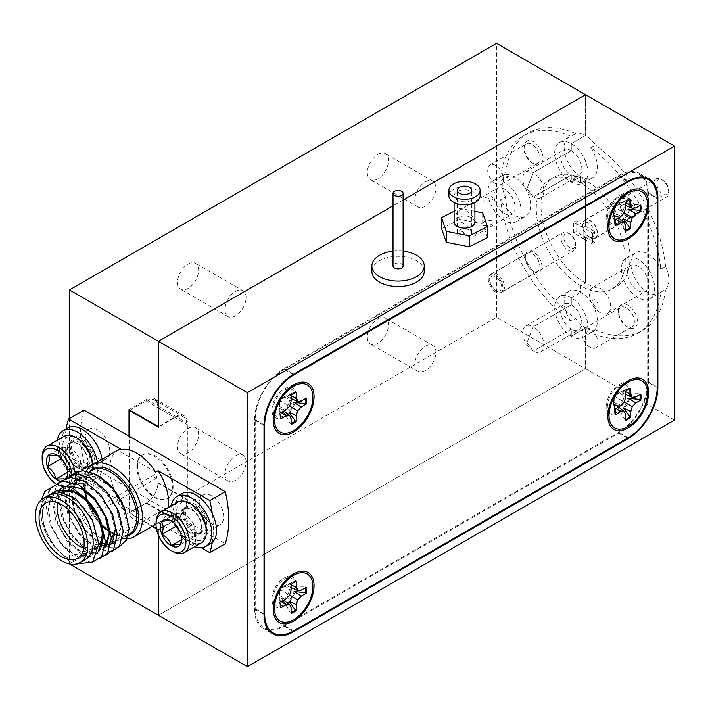 <?xml version="1.0" encoding="UTF-8"?>
<svg xmlns="http://www.w3.org/2000/svg" width="710" height="710" viewBox="0 0 710 710"><rect width="100%" height="100%" fill="white"/><g stroke="black" fill="none" stroke-linecap="round" stroke-linejoin="round"><path stroke-width="0.53" stroke-dasharray="3.55 2.66" d="M584.073 222.896A8.387 4.846 -120 0 0 582.697 226.481A8.387 4.846 -120 0 0 588.634 236.758A8.387 4.846 -120 0 0 593.196 236.918A8.387 4.846 -120 0 0 592.424 226.827A8.387 4.846 -120 0 0 584.073 222.896M595.814 237.814A10.49 6.053 60 0 1 595.362 238.134A10.49 6.053 60 0 1 590.116 237.61A10.49 6.053 60 0 1 582.697 224.768A10.49 6.053 60 0 1 584.419 220.286A10.49 6.053 60 0 1 584.871 219.967A10.49 6.053 60 0 1 595.113 225.611A10.49 6.053 60 0 1 595.814 237.814M667.347 194.114A8.387 4.846 60 0 1 658.986 190.173A8.387 4.846 60 0 1 658.223 180.083A8.387 4.846 60 0 1 662.785 180.251A8.387 4.846 60 0 1 668.713 190.52A8.387 4.846 60 0 1 667.347 194.114M655.596 179.186A10.49 6.053 -120 0 0 656.306 191.389A10.49 6.053 -120 0 0 666.548 197.034A10.49 6.053 -120 0 0 667.001 196.723A10.49 6.053 -120 0 0 668.713 192.232A10.49 6.053 -120 0 0 661.303 179.39A10.49 6.053 -120 0 0 656.058 178.876A10.49 6.053 -120 0 0 655.596 179.186M490.326 277.459A8.387 4.846 -120 0 0 489.687 280.184A8.387 4.846 -120 0 0 495.615 290.461A8.387 4.846 -120 0 0 500.914 289.76A8.387 4.846 -120 0 0 498.296 279.048A8.387 4.846 -120 0 0 490.326 277.459M503.718 290.443A10.49 6.053 60 0 1 502.343 291.837A10.49 6.053 60 0 1 497.106 291.313A10.49 6.053 60 0 1 489.687 278.471A10.49 6.053 60 0 1 490.486 275.072A10.49 6.053 60 0 1 491.861 273.669A10.49 6.053 60 0 1 501.455 278.329A10.49 6.053 60 0 1 503.718 290.443M575.064 246.947A8.387 4.846 60 0 1 567.095 245.367A8.387 4.846 60 0 1 564.477 234.655A8.387 4.846 60 0 1 569.766 233.954A8.387 4.846 60 0 1 575.703 244.222A8.387 4.846 60 0 1 575.064 246.947M561.672 233.972A10.49 6.053 -120 0 0 563.935 246.077A10.49 6.053 -120 0 0 573.529 250.736A10.49 6.053 -120 0 0 574.905 249.343A10.49 6.053 -120 0 0 575.703 245.935A10.49 6.053 -120 0 0 568.284 233.093A10.49 6.053 -120 0 0 563.048 232.578A10.49 6.053 -120 0 0 561.672 233.972M122.581 538.535A41.606 24.025 60 0 1 83.665 483.909A41.606 24.025 60 0 1 86.531 470.934M60.332 552.717A36.911 21.309 60 0 1 40.958 512.407A36.911 21.309 60 0 1 48.599 495.509M43.186 498.633L40.505 511.422C41.42 527.228 48.031 540.984 60.341 552.708C48.617 540.798 42.573 527.122 42.201 511.688L44.561 501.082L50.587 494.364L64.512 493.512L80.15 503.603L92.415 521.149L97.368 540.115L90.472 556.578L77.665 556.791L63.137 546.052L51.981 527.867L48.138 508.262L50.499 497.657L57.235 490.539M83.762 548.182A31.879 18.407 -120 0 0 95.575 547.818A31.879 18.407 -120 0 0 98.947 544.792M137.527 466.239A25.169 14.528 60 0 1 142.745 454.719A25.169 14.528 60 0 1 162.137 461.456A25.169 14.528 60 0 1 173.125 486.785A25.169 14.528 60 0 1 167.915 498.305A25.169 14.528 60 0 1 148.514 491.568A25.169 14.528 60 0 1 137.527 466.239M136.817 466.647A25.169 14.528 60 0 1 142.035 455.128A25.169 14.528 60 0 1 161.427 461.873A25.169 14.528 60 0 1 172.415 487.202A25.169 14.528 60 0 1 167.196 498.722A25.169 14.528 60 0 1 147.804 491.977A25.169 14.528 60 0 1 136.817 466.647M118.384 449.794A41.606 24.025 -120 0 0 109.766 468.84A41.606 24.025 -120 0 0 120.283 500.941L68.55 471.076L83.975 462.166L225.256 543.736M199.466 502.813A17.111 9.878 -120 0 0 206.929 520.039A17.111 9.878 -120 0 0 220.118 524.628A17.111 9.878 -120 0 0 223.668 516.791A17.111 9.878 -120 0 0 216.195 499.565A17.111 9.878 -120 0 0 203.007 494.985A17.111 9.878 -120 0 0 199.466 502.813M184.041 511.724A17.111 9.878 -120 0 0 191.505 528.941A17.111 9.878 -120 0 0 204.693 533.529A17.111 9.878 -120 0 0 208.243 525.693A17.111 9.878 -120 0 0 200.77 508.475A17.111 9.878 -120 0 0 187.582 503.887A17.111 9.878 -120 0 0 184.041 511.724M85.564 437.058A17.111 9.878 -120 0 0 93.037 454.285A17.111 9.878 -120 0 0 106.225 458.864A17.111 9.878 -120 0 0 109.766 451.036A17.111 9.878 -120 0 0 102.302 433.81A17.111 9.878 -120 0 0 89.114 429.222A17.111 9.878 -120 0 0 85.564 437.058M70.139 445.96A17.111 9.878 -120 0 0 77.612 463.186A17.111 9.878 -120 0 0 90.8 467.775A17.111 9.878 -120 0 0 94.35 459.938A17.111 9.878 -120 0 0 86.877 442.712A17.111 9.878 -120 0 0 73.689 438.132A17.111 9.878 -120 0 0 70.139 445.96M66.145 428.92A104.867 60.545 -120 0 0 65.045 443.022A104.867 60.545 -120 0 0 68.55 471.076M83.975 410.114A104.867 60.545 -120 0 0 80.461 434.112A104.867 60.545 -120 0 0 83.975 462.166M102.923 543.611L91.528 536.946L81.189 524.814L74.124 509.665L71.87 494.559L74.23 483.954L80.257 477.235L94.181 476.383L109.81 486.483L122.084 504.02L127.054 523.811L129.131 528.471M127.046 523.82A36.911 21.309 60 0 1 119.413 539.866A36.911 21.309 60 0 1 90.969 529.979A36.911 21.309 60 0 1 74.861 492.838A36.911 21.309 60 0 1 82.502 475.94A36.911 21.309 60 0 1 108.319 483.235A36.911 21.309 60 0 1 126.469 516.25L123.274 506.053L113.227 489.785L99.684 478.496L89.46 475.247L80.478 477.102L76.094 481.087L72.1 494.426L75.1 511.795L84.162 528.63L96.72 540.487L100.358 542.422M85.511 559.444A36.911 21.309 60 0 1 67.059 557.616C53.703 549.638 41.491 527.787 42.44 511.546L46.434 498.216L50.818 494.231L59.8 492.367L70.024 495.624L83.567 506.913L93.614 523.172L97.607 539.973L94.607 552.744L90.694 556.454L72.988 554.191L60.439 542.333L51.377 525.498L48.369 508.12L52.362 494.79L56.747 490.805M98.246 551.821L96.4 553.152L83.594 553.365L69.074 542.626L57.918 524.441L54.066 504.837L59.809 489.501M67.139 485.747L62.453 487.513L67.317 485.809M98.228 551.901L96.631 553.028L78.925 550.765L66.367 538.908L57.306 522.072L54.306 504.703L58.841 490.654M105.009 547.587L102.338 549.726L89.531 549.939L75.003 539.201L63.847 521.016L60.004 501.411L62.365 490.805L68.391 484.087L82.307 483.235L97.944 493.326L110.219 510.872L115.171 529.837M104.982 547.721L102.559 549.602L84.854 547.339L72.296 535.482L63.243 518.646L60.235 501.278L62.294 491.338M63.492 489.03L68.613 483.954L77.594 482.099L87.818 485.347L101.361 496.636L111.417 512.895L115.402 529.704M108.266 546.301L95.459 546.514L80.94 535.775L69.784 517.59L65.932 497.985L68.293 487.379L74.319 480.661L88.244 479.809L103.882 489.909L116.147 507.446L121.099 526.412L114.204 542.875L118.33 539.041L121.339 526.279L117.345 509.469L107.299 493.21L93.755 481.921L83.531 478.673L74.55 480.528L70.157 484.513L66.172 497.852L69.172 515.22L78.233 532.056L90.782 543.913L108.488 546.176M81.055 521.034A2.015 1.163 60 0 1 80.638 521.957A2.015 1.163 60 0 1 79.094 521.415A2.015 1.163 60 0 1 78.207 519.392A2.015 1.163 60 0 1 78.624 518.469A2.015 1.163 60 0 1 80.177 519.01A2.015 1.163 60 0 1 81.055 521.034M156.75 477.333A2.015 1.163 60 0 1 156.333 478.256A2.015 1.163 60 0 1 154.78 477.715A2.015 1.163 60 0 1 153.901 475.691A2.015 1.163 60 0 1 154.319 474.768A2.015 1.163 60 0 1 155.872 475.309A2.015 1.163 60 0 1 156.75 477.333M67.059 557.616L69.908 561.663L54.883 547.623L44.02 527.663L41.198 500.044M92.007 562.56L75.837 558.237L60.811 544.197L49.948 524.237L46.354 507.499L48.236 492.935M99.782 558.752L81.774 554.812L66.749 540.772L55.886 520.812L52.221 500.204L56.871 484.406L59.267 481.726M105.71 555.327L87.703 551.386L72.677 537.346L61.814 517.386L58.149 496.787L62.808 480.981L65.196 478.3M111.647 551.901L93.631 547.969L78.615 533.92L67.752 513.96L64.086 493.361L68.737 477.555L71.124 474.875M69.908 561.663L75.384 564.175M118.774 547.153L106.713 547.188L93.108 539.245L80.984 524.876L73.041 507.18L71.248 490.104L76.103 477.626L86.629 472.789L100.314 476.854M122.191 502.511L126.469 516.25M120.283 500.941L117.913 502.307L155.73 524.149L158.099 522.773A41.606 24.025 -120 0 0 159.999 521.868A41.606 24.025 -120 0 0 168.288 507.659M158.099 522.773L201.383 547.765M212.281 542.44A104.867 60.545 -120 0 0 212.281 513.614M155.73 472.088L117.913 450.255M117.913 502.307A41.606 24.025 -120 0 0 155.73 524.149M101.122 524.761A31.879 18.407 -120 0 0 100.075 521.042M77.417 493.033A31.879 18.407 -120 0 0 75.642 492.287M64.663 492.11A31.879 18.407 -120 0 0 63.696 492.607A31.879 18.407 -120 0 0 57.474 502.653M57.368 440.191A28.862 16.658 -120 0 0 76.902 478.904L76.902 467.659L81.65 464.917A15.096 8.715 60 0 1 72.269 451.595A15.096 8.715 60 0 1 74.692 439.872A15.096 8.715 60 0 1 89.797 448.587A15.096 8.715 60 0 1 89.797 466.026A15.096 8.715 60 0 1 82.839 465.6L82.839 476.845A28.862 16.658 -120 0 0 96.675 477.945A28.862 16.658 -120 0 0 102.133 459.175M76.902 467.659A15.096 8.715 60 0 1 67.521 454.329A15.096 8.715 60 0 1 69.953 442.614A15.096 8.715 60 0 1 85.049 451.329A15.096 8.715 60 0 1 85.049 468.769A15.096 8.715 60 0 1 78.091 468.343L82.839 465.6M78.091 468.343L78.091 479.587L82.839 476.845M67.814 427.961A28.862 16.658 -120 0 0 63.279 450.699A28.862 16.658 -120 0 0 81.65 476.161L81.65 464.917M76.902 478.904L81.65 476.161M78.091 479.587A28.862 16.658 -120 0 0 91.927 480.679A28.862 16.658 -120 0 0 97.394 461.917M171.27 505.946A28.862 16.658 -120 0 0 190.804 544.659L190.804 533.414L195.543 530.672A15.096 8.715 60 0 1 186.162 517.35A15.096 8.715 60 0 1 188.594 505.627A15.096 8.715 60 0 1 203.69 514.351A15.096 8.715 60 0 1 203.69 531.781A15.096 8.715 60 0 1 196.732 531.364L196.732 542.6A28.862 16.658 -120 0 0 210.568 543.7M190.804 533.414A15.096 8.715 60 0 1 181.423 520.084A15.096 8.715 60 0 1 183.846 508.369A15.096 8.715 60 0 1 198.942 517.084A15.096 8.715 60 0 1 198.942 534.523A15.096 8.715 60 0 1 191.984 534.097L196.732 531.364M191.984 534.097L191.984 545.342L196.732 542.6M181.707 493.716A28.862 16.658 -120 0 0 177.172 516.454A28.862 16.658 -120 0 0 195.543 541.916L195.543 530.672M190.804 544.659L195.543 541.916M191.984 545.342A28.862 16.658 -120 0 0 194.753 546.629M206.344 530.077A21.14 12.203 60 0 1 199.155 540.683A21.14 12.203 60 0 1 178.618 523.03A21.14 12.203 60 0 1 183.633 502.21A21.14 12.203 60 0 1 191.398 504.189M177.988 502.068A23.492 13.561 -120 0 0 176.666 526.705A23.492 13.561 -120 0 0 198.356 543.78A23.492 13.561 -120 0 0 201.48 542.751M186.1 508.316A14.431 8.334 60 0 1 199.421 518.806A14.431 8.334 60 0 1 198.605 533.947A14.431 8.334 60 0 1 196.688 534.577A14.431 8.334 60 0 1 183.366 524.087A14.431 8.334 60 0 1 184.183 508.955A14.431 8.334 60 0 1 186.1 508.316M188.47 506.949A14.431 8.334 60 0 1 201.791 517.439A14.431 8.334 60 0 1 200.983 532.571A14.431 8.334 60 0 1 199.057 533.201A14.431 8.334 60 0 1 185.745 522.72A14.431 8.334 60 0 1 186.552 507.579A14.431 8.334 60 0 1 188.47 506.949M172.645 551.448A23.492 13.561 60 0 1 156.04 522.684M181.689 539.405L180.136 532.101C178.902 527.264 175.778 523.474 170.755 520.741L170.986 520.874M179.745 531.178L185.124 537.692L194.274 536.565L194.043 524.069L184.653 512.709L175.503 513.845L175.716 524.867M194.043 524.069L180.136 532.101M184.653 512.709L170.755 520.741M175.503 513.845L161.605 521.868M185.124 537.692L181.547 539.76M194.274 536.565L180.375 544.588M92.451 464.322A21.14 12.203 60 0 1 84.25 474.99A21.14 12.203 60 0 1 68.648 464.491A21.14 12.203 60 0 1 63.296 442.117A21.14 12.203 60 0 1 77.496 438.425M64.095 436.304A23.492 13.561 -120 0 0 66.003 466.434A23.492 13.561 -120 0 0 87.579 476.996A23.492 13.561 -120 0 0 92.451 466.239A23.492 13.561 -120 0 0 92.406 464.793M87.579 476.996L70.494 486.856A23.492 13.561 60 0 1 58.752 485.693A23.492 13.561 60 0 1 48.919 476.295A23.492 13.561 60 0 1 42.147 456.921M60.048 481.06A15.132 8.742 -120 0 0 65.719 479.765L67.796 472.061L66.891 468.156L64.015 461.18L57.093 455.11M71.461 461.695A14.431 8.334 60 0 1 70.281 443.191A14.431 8.334 60 0 1 83.54 449.678A14.431 8.334 60 0 1 84.712 468.183A14.431 8.334 60 0 1 71.461 461.695M73.831 460.328A14.431 8.334 60 0 1 72.66 441.824A14.431 8.334 60 0 1 85.91 448.312A14.431 8.334 60 0 1 87.09 466.816A14.431 8.334 60 0 1 73.831 460.328M75.278 474.085A23.492 13.561 60 0 1 72.012 485.72M55.336 483.599A21.14 12.203 -120 0 0 57.093 484.735A21.14 12.203 -120 0 0 71.95 474.173M63.785 478.824L65.719 479.765A15.132 8.742 -120 0 0 67.441 476.587M65.808 465.325L69.82 471.049L79.626 471.742L80.798 460.133L72.171 447.841L62.373 447.149L61.229 458.456M62.373 447.149L48.466 455.172M69.82 471.049L67.734 472.256M79.626 471.742L65.719 479.765M80.798 460.133L66.891 468.156M72.171 447.841L58.264 455.864M608.133 411.827A17.191 9.922 -60 0 1 606.677 407.531A17.191 9.922 -60 0 1 618.738 384.802A17.191 9.922 -60 0 1 620.238 384.048A17.191 9.922 -60 0 1 624.685 383.16M625.288 383.231A17.191 9.922 -60 0 1 630.409 396.038A17.191 9.922 -60 0 1 618.738 412.874A17.191 9.922 -60 0 1 608.497 412.315M273.563 604.982A17.191 9.922 -60 0 1 272.108 600.696A17.191 9.922 -60 0 1 284.169 577.967A17.191 9.922 -60 0 1 285.668 577.203A17.191 9.922 -60 0 1 290.115 576.325M290.718 576.396A17.191 9.922 -60 0 1 295.839 589.202A17.191 9.922 -60 0 1 284.169 606.038A17.191 9.922 -60 0 1 273.927 605.47M273.563 415.927A17.191 9.922 -60 0 1 272.108 411.64A17.191 9.922 -60 0 1 284.169 388.911A17.191 9.922 -60 0 1 285.668 388.157A17.191 9.922 -60 0 1 290.115 387.269M290.718 387.34A17.191 9.922 -60 0 1 295.839 400.147A17.191 9.922 -60 0 1 284.169 416.983A17.191 9.922 -60 0 1 273.927 416.424M608.133 222.771A17.191 9.922 -60 0 1 606.677 218.476A17.191 9.922 -60 0 1 618.738 195.747A17.191 9.922 -60 0 1 620.238 194.993A17.191 9.922 -60 0 1 624.685 194.114M625.288 194.176A17.191 9.922 -60 0 1 630.409 206.992A17.191 9.922 -60 0 1 618.738 223.819A17.191 9.922 -60 0 1 608.497 223.26M647.689 193.076A40.94 23.634 120 0 0 639.204 174.332A40.94 23.634 120 0 0 618.738 176.355L284.169 369.519A40.94 23.634 120 0 0 255.227 419.663L255.227 608.71A40.94 23.634 120 0 0 263.703 627.454A40.94 23.634 120 0 0 284.169 625.43L618.738 432.266A40.94 23.634 120 0 0 647.689 382.122L647.689 193.076L657.176 198.551M424.243 271.433A26.172 15.114 0 0 0 404.105 256.727A26.172 15.114 0 0 0 371.889 271.433M403.102 265.948A5.032 2.902 0 0 0 399.224 263.126A5.032 2.902 0 0 0 393.029 265.948M403.102 251.127A26.172 15.114 0 0 0 393.029 251.127M480.111 195.809A15.602 9.008 0 0 0 467.029 186.925A15.602 9.008 0 0 0 449.723 192.934A15.602 9.008 0 0 0 448.897 195.809M474.91 222.115A10.402 6.008 0 0 0 466.186 216.186A10.402 6.008 0 0 0 454.648 220.198A10.402 6.008 0 0 0 454.107 222.115M454.648 193.892A10.402 6.008 0 0 0 454.107 195.809A10.402 6.008 0 0 0 462.822 201.738A10.402 6.008 0 0 0 474.36 197.726A10.402 6.008 0 0 0 474.91 195.809A10.402 6.008 0 0 0 466.186 189.881A10.402 6.008 0 0 0 454.648 193.892M471.342 234.406A7.215 4.162 0 0 0 471.724 233.075A7.215 4.162 0 0 0 465.671 228.966A7.215 4.162 0 0 0 457.666 231.744A7.215 4.162 0 0 0 457.293 233.075A7.215 4.162 0 0 0 463.337 237.184A7.215 4.162 0 0 0 471.342 234.406M474.91 211.358L459.725 208.412L454.107 211.269M487.459 237.539L482.676 223.827L459.725 219.363L441.558 228.611M459.725 219.363L459.725 208.412M482.676 223.827L482.676 212.876M492.021 196.439C493.654 198.134 493.335 199.705 491.072 201.152L483.856 201.152C482.223 199.892 482.543 198.685 484.806 197.531L492.021 196.439M508.307 176.479L506.798 176.524L506.656 177.438L508.174 177.322L508.307 176.479M533.583 271.282L533.583 271.282A11.742 6.78 60 0 1 525.276 256.896A11.742 6.78 60 0 1 533.583 252.103A11.742 6.78 60 0 1 541.89 266.49A11.742 6.78 60 0 1 533.583 271.282L532.58 270.696A10.322 5.955 60 0 1 525.276 258.058A10.322 5.955 60 0 1 527.415 253.337A10.322 5.955 60 0 1 532.58 253.852A10.322 5.955 60 0 1 539.316 262.94A10.322 5.955 60 0 1 537.736 271.211A10.322 5.955 60 0 1 532.58 270.696L533.583 271.282M495.615 292.032A10.322 5.955 60 0 1 488.879 282.944A10.322 5.955 60 0 1 490.459 274.672A10.322 5.955 60 0 1 495.615 275.187A10.322 5.955 60 0 1 502.36 284.275A10.322 5.955 60 0 1 500.781 292.547A10.322 5.955 60 0 1 495.615 292.032M533.583 163.673L533.583 163.673A13.419 7.748 60 0 1 524.095 147.236A13.419 7.748 60 0 1 533.583 141.751A13.419 7.748 60 0 1 543.079 158.188A13.419 7.748 60 0 1 533.583 163.673L532.038 162.785A11.245 6.488 60 0 1 524.095 149.011A11.245 6.488 60 0 1 526.421 143.864A11.245 6.488 60 0 1 532.038 144.423A11.245 6.488 60 0 1 539.387 154.327A11.245 6.488 60 0 1 537.665 163.335A11.245 6.488 60 0 1 532.038 162.785L533.583 163.673M495.615 183.81A11.245 6.488 60 0 1 488.276 173.906A11.245 6.488 60 0 1 489.998 164.898A11.245 6.488 60 0 1 495.615 165.448A11.245 6.488 60 0 1 502.964 175.361A11.245 6.488 60 0 1 501.242 184.369A11.245 6.488 60 0 1 495.615 183.81M466.585 235.507A14.937 8.618 60 0 1 456.823 222.345A14.937 8.618 60 0 1 459.113 210.382A14.937 8.618 60 0 1 466.585 211.118A14.937 8.618 60 0 1 476.339 224.28A14.937 8.618 60 0 1 474.049 236.244A14.937 8.618 60 0 1 466.585 235.507M465.37 233.874C457.364 228.86 454.817 216.346 461.997 222.585C471.547 226.011 475.718 239.465 465.37 233.874M504.544 189.206A14.937 8.618 -120 0 0 497.08 188.461A14.937 8.618 -120 0 0 494.79 200.433A14.937 8.618 -120 0 0 504.544 213.586A14.937 8.618 -120 0 0 512.016 214.331A14.937 8.618 -120 0 0 514.306 202.359A14.937 8.618 -120 0 0 504.544 189.206M492.021 220.819C485.108 219.354 482.392 220.925 483.856 225.531C490.779 225.744 493.494 224.174 492.021 220.819M500.71 176.781A23.492 13.561 60 0 1 502.29 175.574A23.492 13.561 60 0 1 514.04 176.737A23.492 13.561 60 0 1 529.385 197.433A23.492 13.561 60 0 1 525.782 216.257A23.492 13.561 60 0 1 514.04 215.095A23.492 13.561 60 0 1 500.71 199.661A114.097 65.87 -120 0 0 570.867 321.177L575.606 318.435A23.492 13.561 -120 0 0 585.519 327.949L571.284 336.167L585.519 327.949A23.492 13.561 -120 0 0 595.433 329.875L590.684 332.617A114.097 65.87 -120 0 0 637.82 333.256A114.097 65.87 -120 0 0 660.841 292.112L665.581 289.378A23.492 13.561 -120 0 0 665.581 266.49L660.841 269.223A114.097 65.87 -120 0 0 590.684 147.715L595.433 144.973A23.492 13.561 -120 0 0 585.519 135.468L571.284 143.686A23.492 13.561 -120 0 0 559.533 142.524A23.492 13.561 -120 0 0 555.939 161.347A23.492 13.561 -120 0 0 571.284 182.044L580.771 176.568A23.492 13.561 60 0 1 565.426 155.863A23.492 13.561 60 0 1 569.029 137.039A23.492 13.561 60 0 1 570.867 136.276A114.097 65.87 -120 0 0 523.731 135.637A114.097 65.87 -120 0 0 500.71 176.781L505.458 174.039A23.492 13.561 -120 0 0 505.458 196.927L500.71 199.661M504.544 182.213A23.492 13.561 -120 0 0 492.802 181.05A23.492 13.561 -120 0 0 489.199 199.874A23.492 13.561 -120 0 0 504.544 220.579A23.492 13.561 -120 0 0 516.294 221.742A23.492 13.561 -120 0 0 519.889 202.918A23.492 13.561 -120 0 0 504.544 182.213M188.07 428.432A14.937 8.618 -60 0 1 195.543 427.686A14.937 8.618 -60 0 1 197.824 439.659A14.937 8.618 -60 0 1 188.07 452.811A14.937 8.618 -60 0 1 180.606 453.557A14.937 8.618 -60 0 1 178.316 441.584A14.937 8.618 -60 0 1 188.07 428.432M235.525 455.829A14.937 8.618 -60 0 1 242.998 455.092A14.937 8.618 -60 0 1 245.287 467.056A14.937 8.618 -60 0 1 235.525 480.217A14.937 8.618 -60 0 1 228.061 480.954A14.937 8.618 -60 0 1 225.771 468.99A14.937 8.618 -60 0 1 235.525 455.829M377.897 318.834A14.937 8.618 -60 0 1 385.361 318.098A14.937 8.618 -60 0 1 387.651 330.061A14.937 8.618 -60 0 1 377.897 343.223A14.937 8.618 -60 0 1 370.434 343.959A14.937 8.618 -60 0 1 368.144 331.996A14.937 8.618 -60 0 1 377.897 318.834M425.352 346.231A14.937 8.618 -60 0 1 432.816 345.495A14.937 8.618 -60 0 1 435.106 357.458A14.937 8.618 -60 0 1 425.352 370.62A14.937 8.618 -60 0 1 417.888 371.357A14.937 8.618 -60 0 1 415.598 359.393A14.937 8.618 -60 0 1 425.352 346.231M377.897 154.443A14.937 8.618 -60 0 1 385.361 153.697A14.937 8.618 -60 0 1 387.651 165.67A14.937 8.618 -60 0 1 377.897 178.822A14.937 8.618 -60 0 1 370.434 179.568A14.937 8.618 -60 0 1 368.144 167.595A14.937 8.618 -60 0 1 377.897 154.443M425.352 181.84A14.937 8.618 -60 0 1 432.816 181.103A14.937 8.618 -60 0 1 435.106 193.067A14.937 8.618 -60 0 1 425.352 206.228A14.937 8.618 -60 0 1 417.888 206.965A14.937 8.618 -60 0 1 415.598 195.001A14.937 8.618 -60 0 1 425.352 181.84M188.07 264.031A14.937 8.618 -60 0 1 195.543 263.295A14.937 8.618 -60 0 1 197.824 275.258A14.937 8.618 -60 0 1 188.07 288.42A14.937 8.618 -60 0 1 180.606 289.156A14.937 8.618 -60 0 1 178.316 277.193A14.937 8.618 -60 0 1 188.07 264.031M235.525 291.437A14.937 8.618 -60 0 1 242.998 290.692A14.937 8.618 -60 0 1 245.287 302.664A14.937 8.618 -60 0 1 235.525 315.817A14.937 8.618 -60 0 1 228.061 316.562A14.937 8.618 -60 0 1 225.771 304.59A14.937 8.618 -60 0 1 235.525 291.437M590.684 147.715A23.492 13.561 60 0 1 592.522 177.731A23.492 13.561 60 0 1 580.771 176.568L580.771 183.073L585.519 180.331L585.519 226.224L583.15 227.599L573.653 222.115L576.032 220.748L585.519 226.224L583.15 227.599L583.15 238.56L573.653 233.075L576.032 231.708L585.519 237.184L583.15 238.56L585.519 237.184L585.519 283.077L585.519 237.184L595.007 242.669L592.637 244.036L583.15 238.56L583.15 227.599L592.637 233.075L595.007 231.708L585.519 226.224L585.519 180.331L580.771 183.073L580.771 176.568L571.284 182.044L571.284 175.059L533.316 196.981L526.971 188.452L533.316 172.592L571.284 150.671L571.284 143.686L585.519 135.468L585.519 94.714L585.519 135.468A23.492 13.561 -120 0 0 575.606 133.533L570.867 136.276M575.606 133.533A114.097 65.87 -120 0 0 528.471 132.894A114.097 65.87 -120 0 0 505.458 174.039M505.458 196.927A114.097 65.87 -120 0 0 575.606 318.435M156.44 528.799L158.41 529.944L175.974 519.8A16.108 9.301 120 0 0 187.36 500.08L187.36 423.089A16.108 9.301 120 0 0 184.023 415.714A16.108 9.301 120 0 0 175.974 416.513L158.41 426.648M158.41 529.944L158.41 535.296L158.41 529.394L175.024 519.8A16.783 9.683 -60 0 0 186.89 499.254L186.89 424.456A16.783 9.683 -60 0 0 183.411 416.77A16.783 9.683 -60 0 0 175.024 417.604L158.41 427.198M674.5 420.071L585.519 368.703L158.41 615.286L585.519 368.703L585.519 327.949L585.519 368.703L496.538 317.326L496.538 43.337M571.284 336.167L571.284 329.174L533.316 351.095L526.971 342.566L533.316 326.715L571.284 304.794L571.284 297.81A23.492 13.561 -120 0 0 559.533 296.647A23.492 13.561 -120 0 0 555.939 315.462A23.492 13.561 -120 0 0 571.284 336.167A23.492 13.561 -120 0 0 583.025 337.33A23.492 13.561 -120 0 0 586.629 318.506A23.492 13.561 -120 0 0 571.284 297.81L580.771 292.325L571.284 297.81L571.284 304.794A14.937 8.618 -120 0 0 563.82 304.058A14.937 8.618 -120 0 0 561.53 316.021A14.937 8.618 -120 0 0 571.284 329.174L571.284 336.167M570.867 321.177A23.492 13.561 60 0 1 569.029 291.162A23.492 13.561 60 0 1 580.771 292.325L580.771 285.819L585.519 283.077L580.771 285.819L580.771 292.325A23.492 13.561 60 0 1 596.116 313.03A23.492 13.561 60 0 1 592.522 331.845A23.492 13.561 60 0 1 590.684 332.617M403.102 200.034L393.029 205.838L403.102 200.034M585.519 180.331A62.915 36.325 -120 0 0 554.057 177.216A62.915 36.325 -120 0 0 544.419 227.635A62.915 36.325 -120 0 0 585.519 283.077A62.915 36.325 -120 0 0 616.981 286.192A62.915 36.325 -120 0 0 626.619 235.773A62.915 36.325 -120 0 0 585.519 180.331M576.032 231.708L576.032 220.748M128.989 436.1L128.989 512.957L152.206 526.359M69.429 418.51L69.429 563.9L496.538 317.326M573.653 233.075L573.653 222.115M128.989 512.957L146.544 502.813A16.108 9.301 120 0 0 157.94 483.093L157.94 406.102A16.108 9.301 120 0 0 154.602 398.727A16.108 9.301 120 0 0 146.544 399.526L128.989 409.661M580.771 183.073A62.915 36.325 -120 0 0 549.318 179.958A62.915 36.325 -120 0 0 539.671 230.377A62.915 36.325 -120 0 0 580.771 285.819A62.915 36.325 -120 0 0 612.233 288.935A62.915 36.325 -120 0 0 621.88 238.516A62.915 36.325 -120 0 0 580.771 183.073M571.284 150.671A14.937 8.618 -120 0 0 563.82 149.934A14.937 8.618 -120 0 0 561.53 161.898A14.937 8.618 -120 0 0 571.284 175.059L571.284 182.044A23.492 13.561 -120 0 0 583.025 183.207A23.492 13.561 -120 0 0 586.629 164.383A23.492 13.561 -120 0 0 571.284 143.686L571.284 150.671L533.316 172.592L526.971 188.452L533.316 196.981A14.937 8.618 60 0 1 523.563 183.819A14.937 8.618 60 0 1 525.853 171.855A14.937 8.618 60 0 1 533.316 172.592A14.937 8.618 60 0 1 543.07 185.754A14.937 8.618 60 0 1 540.78 197.717A14.937 8.618 60 0 1 533.316 196.981L571.284 175.059A14.937 8.618 -120 0 0 578.748 175.796A14.937 8.618 -120 0 0 581.037 163.832A14.937 8.618 -120 0 0 571.284 150.671M533.316 351.095A14.937 8.618 60 0 1 523.563 337.942A14.937 8.618 60 0 1 525.853 325.97A14.937 8.618 60 0 1 533.316 326.715L526.971 342.566L533.316 351.095L571.284 329.174A14.937 8.618 -120 0 0 578.748 329.919A14.937 8.618 -120 0 0 581.037 317.956A14.937 8.618 -120 0 0 571.284 304.794L533.316 326.715A14.937 8.618 60 0 1 543.07 339.868A14.937 8.618 60 0 1 540.78 351.84A14.937 8.618 60 0 1 533.316 351.095M280.237 607.112A18.123 10.464 -60 0 1 280.086 606.145A18.123 10.464 -60 0 1 279.988 604.379A18.123 10.464 -60 0 1 280.237 601.37L279.474 595.601L279.767 591.11A7.508 4.34 -60 0 0 278.861 595.069A7.508 4.34 -60 0 0 278.906 595.797A7.508 4.34 -60 0 0 279.767 597.971L280.237 607.112L281.107 607.689M295.138 585.67A15.513 8.955 -60 0 1 284.852 604.254A15.513 8.955 -60 0 1 273.288 599.843A15.513 8.955 -60 0 1 273.199 598.335A15.513 8.955 -60 0 1 285.518 578.65A15.513 8.955 -60 0 1 295.138 585.67M280.237 418.057A18.123 10.464 -60 0 1 280.086 417.089A18.123 10.464 -60 0 1 279.988 415.323A18.123 10.464 -60 0 1 280.237 412.315L279.474 406.555L279.767 402.055A7.508 4.34 -60 0 0 278.861 406.014A7.508 4.34 -60 0 0 278.906 406.741A7.508 4.34 -60 0 0 279.767 408.916L280.237 418.057L281.107 418.634M295.138 396.615A15.513 8.955 -60 0 1 284.852 415.199A15.513 8.955 -60 0 1 273.288 410.788A15.513 8.955 -60 0 1 273.199 409.279A15.513 8.955 -60 0 1 285.518 389.595A15.513 8.955 -60 0 1 295.138 396.615M614.798 413.948A18.123 10.464 -60 0 1 614.656 412.989A18.123 10.464 -60 0 1 614.558 411.223A18.123 10.464 -60 0 1 614.798 408.206L614.043 402.446L614.336 397.946A7.508 4.34 -60 0 0 613.431 401.904A7.508 4.34 -60 0 0 613.467 402.632A7.508 4.34 -60 0 0 614.336 404.815L614.798 413.948L615.677 414.525M629.708 392.506A15.513 8.955 -60 0 1 619.413 411.09A15.513 8.955 -60 0 1 607.849 406.679A15.513 8.955 -60 0 1 607.769 405.17A15.513 8.955 -60 0 1 620.087 385.486A15.513 8.955 -60 0 1 629.708 392.506M614.798 224.901A18.123 10.464 -60 0 1 614.656 223.934A18.123 10.464 -60 0 1 614.558 222.168A18.123 10.464 -60 0 1 614.798 219.15L614.043 213.39L614.336 208.891A7.508 4.34 120 0 0 613.431 212.849A7.508 4.34 120 0 0 613.467 213.586A7.508 4.34 120 0 0 614.336 215.76L614.798 224.901L615.677 225.469M607.769 216.115A15.513 8.955 120 0 0 607.849 217.633A15.513 8.955 120 0 0 619.413 222.035A15.513 8.955 120 0 0 629.708 203.451A15.513 8.955 120 0 0 620.087 196.439A15.513 8.955 120 0 0 607.769 216.115M627.959 216.79L627.959 216.79A11.742 6.78 60 0 1 619.661 202.403A11.742 6.78 60 0 1 627.959 197.611A11.742 6.78 60 0 1 636.266 211.997A11.742 6.78 60 0 1 627.959 216.79L626.957 216.204A10.322 5.955 60 0 1 619.661 203.566A10.322 5.955 60 0 1 621.791 198.844A10.322 5.955 60 0 1 626.957 199.359A10.322 5.955 60 0 1 633.693 208.447A10.322 5.955 60 0 1 632.113 216.719A10.322 5.955 60 0 1 626.957 216.204L627.959 216.79M590.001 237.548A10.322 5.955 60 0 1 583.256 228.451A10.322 5.955 60 0 1 584.836 220.18A10.322 5.955 60 0 1 590.001 220.695A10.322 5.955 60 0 1 596.737 229.792A10.322 5.955 60 0 1 595.158 238.054A10.322 5.955 60 0 1 590.001 237.548M627.959 327.141L627.959 327.141A13.419 7.748 60 0 1 618.472 310.696A13.419 7.748 60 0 1 627.959 305.22A13.419 7.748 60 0 1 637.456 321.657A13.419 7.748 60 0 1 627.959 327.141L626.424 326.245A11.245 6.488 60 0 1 618.472 312.48A11.245 6.488 60 0 1 620.797 307.332A11.245 6.488 60 0 1 626.424 307.892A11.245 6.488 60 0 1 633.764 317.796A11.245 6.488 60 0 1 632.042 326.804A11.245 6.488 60 0 1 626.424 326.245L627.959 327.141M590.001 347.279A11.245 6.488 60 0 1 582.653 337.374A11.245 6.488 60 0 1 584.374 328.366A11.245 6.488 60 0 1 590.001 328.916A11.245 6.488 60 0 1 597.341 338.83A11.245 6.488 60 0 1 595.619 347.838A11.245 6.488 60 0 1 590.001 347.279M600.057 312.569A14.937 8.618 60 0 1 590.294 299.407A14.937 8.618 60 0 1 592.584 287.443A14.937 8.618 60 0 1 600.057 288.18A14.937 8.618 60 0 1 609.81 301.342A14.937 8.618 60 0 1 607.52 313.305A14.937 8.618 60 0 1 600.057 312.569M595.308 306.188A3.763 2.174 60 0 1 592.646 301.581A3.763 2.174 60 0 1 595.308 300.037A3.763 2.174 60 0 1 597.971 304.652A3.763 2.174 60 0 1 595.308 306.188M638.015 266.259A14.937 8.618 -120 0 0 630.551 265.522A14.937 8.618 -120 0 0 628.261 277.486A14.937 8.618 -120 0 0 638.015 290.647A14.937 8.618 -120 0 0 645.488 291.384A14.937 8.618 -120 0 0 647.777 279.42A14.937 8.618 -120 0 0 638.015 266.259M660.841 292.112A23.492 13.561 60 0 1 659.253 293.319A23.492 13.561 60 0 1 647.511 292.156A23.492 13.561 60 0 1 632.166 271.451A23.492 13.561 60 0 1 635.761 252.636A23.492 13.561 60 0 1 647.511 253.798A23.492 13.561 60 0 1 660.841 269.223M638.015 259.274A23.492 13.561 -120 0 0 626.273 258.112A23.492 13.561 -120 0 0 622.67 276.935A23.492 13.561 -120 0 0 638.015 297.632A23.492 13.561 -120 0 0 649.765 298.795A23.492 13.561 -120 0 0 653.36 279.971A23.492 13.561 -120 0 0 638.015 259.274M648.399 381.714L648.399 192.659A41.943 24.22 120 0 0 639.71 173.462A41.943 24.22 120 0 0 618.738 175.539L284.169 368.694A41.943 24.22 120 0 0 254.508 420.071L254.508 609.127A41.943 24.22 120 0 0 263.197 628.323A41.943 24.22 120 0 0 284.169 626.247L618.738 433.091A41.943 24.22 120 0 0 648.399 381.714L657.176 386.781M129.939 410.211L146.074 400.893A16.783 9.683 -60 0 1 154.46 400.058A16.783 9.683 -60 0 1 157.94 407.744L157.94 482.543A16.783 9.683 -60 0 1 146.074 503.088L129.46 512.682L129.46 436.375M665.581 266.49A114.097 65.87 -120 0 0 595.433 144.973M595.433 329.875A114.097 65.87 -120 0 0 642.568 330.514A114.097 65.87 -120 0 0 665.581 289.378M595.007 231.708L595.007 242.669M129.46 512.682L152.685 526.083M156.333 528.196L158.41 529.394M592.637 233.075L592.637 244.036M625.67 230.413A18.123 10.464 -60 0 1 624.88 230.723L619.51 221.103L615.765 216.585A7.508 4.34 120 0 0 621.712 213.151L623.46 218.822M628.927 209.352L623.14 210.675A7.508 4.34 120 0 0 623.14 203.814L628.927 204.799L639.941 204.64A18.123 10.464 -60 0 1 640.074 205.474M624.88 230.723L625.67 231.238M619.51 221.103L625.67 225.469M615.765 216.585L615.348 215.654L618.446 217.961M615.348 215.654L614.336 215.76M614.043 217.943L616.04 219.346M614.798 219.15L615.677 219.559M615.765 206.424L619.51 203.921L624.88 201.693A18.123 10.464 -60 0 1 628.945 199.173A18.123 10.464 -60 0 1 629.859 198.818L621.712 202.989A7.508 4.34 120 0 0 619.395 203.326A7.508 4.34 120 0 0 615.765 206.424L615.348 207.826L624.205 212.938L622.129 211.74L621.712 213.151M639.941 204.64L640.784 205.057M623.14 210.675L622.129 211.74M624.88 201.693L625.67 202.252M629.859 198.818L630.791 199.288M623.46 201.64L625.67 202.669M621.712 202.989L622.129 203.912L625.67 205.447M622.129 203.912L623.14 203.814M628.927 204.799L635.787 207.941M614.043 213.39L620.673 216.674M614.336 208.891L615.348 207.826M619.51 203.921L625.67 208.021M628.927 398.408L623.14 399.73A7.508 4.34 -60 0 0 623.14 392.87L628.927 393.855L639.941 393.695A18.123 10.464 -60 0 1 640.074 394.52M625.67 419.468A18.123 10.464 -60 0 1 624.88 419.77L619.51 410.158L615.765 405.632A7.508 4.34 -60 0 0 621.712 402.206L623.46 407.877M624.88 419.77L625.67 420.293M619.51 410.158L625.67 414.525M614.336 404.815L615.348 404.709L615.765 405.632M615.348 404.709L618.446 407.007M614.043 406.999L616.04 408.401M614.798 408.206L615.677 408.605M619.395 392.381A7.508 4.34 -60 0 0 615.765 395.47L619.51 392.976L624.88 390.748A18.123 10.464 -60 0 1 628.945 388.228A18.123 10.464 -60 0 1 629.859 387.873L621.712 392.044A7.508 4.34 -60 0 0 619.395 392.381L628.945 388.228M639.941 393.695L640.784 394.112M621.712 402.206L623.14 399.73M622.129 400.795L615.348 396.881L614.336 397.946M624.88 390.748L625.67 391.299M629.859 387.873L630.791 388.343M623.46 390.695L625.67 391.725M623.14 392.87L622.129 392.967L621.712 392.044M622.129 392.967L625.67 394.494M628.927 393.855L635.787 396.996M614.043 402.446L620.673 405.721M615.765 395.47L615.348 396.881M619.51 392.976L625.67 397.067M294.357 402.517L288.571 403.839A7.508 4.34 -60 0 0 288.571 396.97L294.357 397.955L305.371 397.804A18.123 10.464 -60 0 1 305.504 398.63M291.1 423.577A18.123 10.464 -60 0 1 290.319 423.879L284.95 414.267L281.195 409.741A7.508 4.34 -60 0 0 287.142 406.315L288.89 411.986M290.319 423.879L291.1 424.402M284.95 414.267L291.1 418.634M279.767 408.916L280.778 408.818L281.195 409.741M280.778 408.818L283.876 411.117M279.474 411.108L281.471 412.501M280.237 412.315L281.107 412.714M284.825 396.482A7.508 4.34 -60 0 0 281.195 399.579L284.95 397.076L290.319 394.849A18.123 10.464 -60 0 1 294.384 392.337A18.123 10.464 -60 0 1 295.289 391.982L287.142 396.153A7.508 4.34 -60 0 0 284.825 396.482L294.384 392.337M305.371 397.804L306.214 398.221M287.142 406.315L288.571 403.839M287.559 404.904L280.778 400.99L279.767 402.055M290.319 394.849L291.1 395.408M295.289 391.982L296.221 392.452M288.89 394.804L291.1 395.834M288.571 396.97L287.559 397.076L287.142 396.153M287.559 397.076L291.1 398.603M294.357 397.955L301.217 401.106M279.474 406.555L286.103 409.83M281.195 399.579L280.778 400.99M284.95 397.076L291.1 401.177M294.357 591.572L288.571 592.894A7.508 4.34 -60 0 0 288.571 586.025L294.357 587.01L305.371 586.851A18.123 10.464 -60 0 1 305.504 587.685M291.1 612.632A18.123 10.464 -60 0 1 290.319 612.934L284.95 603.314L281.195 598.796A7.508 4.34 -60 0 0 287.142 595.362L288.89 601.042M290.319 612.934L291.1 613.458M284.95 603.314L291.1 607.689M279.767 597.971L280.778 597.873L281.195 598.796M280.778 597.873L283.876 600.172M279.474 600.163L281.471 601.556M280.237 601.37L281.107 601.769M284.825 585.537A7.508 4.34 -60 0 0 281.195 588.634L284.95 586.132L290.319 583.904A18.123 10.464 -60 0 1 294.384 581.392A18.123 10.464 -60 0 1 295.289 581.037L287.142 585.2A7.508 4.34 -60 0 0 284.825 585.537L294.384 581.392M305.371 586.851L306.214 587.276M287.142 595.362L288.571 592.894M287.559 593.959L280.778 590.045L279.767 591.11M290.319 583.904L291.1 584.463M295.289 581.037L296.221 581.508M288.89 583.851L291.1 584.88M288.571 586.025L287.559 586.132L287.142 585.2M287.559 586.132L291.1 587.658M294.357 587.01L301.217 590.161M279.474 595.601L286.103 598.885M281.195 588.634L280.778 590.045M284.95 586.132L291.1 590.232M126.052 536.041A37.843 21.85 60 0 1 119.804 535.775M117.265 535.083A37.843 21.85 60 0 1 115.002 534.213M110.778 531.976A37.843 21.85 60 0 1 109.083 530.858M102.213 525.018A37.843 21.85 60 0 1 87.241 499.893M85.315 491.16A37.843 21.85 60 0 1 85.102 488.995M84.596 487.211A36.911 21.309 -120 0 0 100.705 524.362A36.911 21.309 -120 0 0 129.149 534.248C123.691 536.13 118.552 539.28 102.462 525.222C91.448 513.383 85.661 500.488 85.085 486.528C85.386 478.132 87.774 472.727 92.238 470.313A36.911 21.309 -120 0 0 84.596 487.211M85.005 486.217A37.843 21.85 60 0 1 89.54 471.626M627.516 181.432L618.738 176.355M292.955 374.596L284.169 369.519M264.014 424.731L255.227 419.663M264.005 613.786L255.227 608.71M293.665 630.906L284.169 625.43M628.226 437.742L618.738 432.266M657.176 387.607L647.689 382.122M146.544 399.526L175.974 416.513M157.94 406.102L187.36 423.089M157.94 483.093L187.36 500.08M146.544 502.813L175.974 519.8M157.94 407.744L186.89 424.456M157.94 482.543L186.89 499.254M648.399 192.659L657.167 197.726M254.508 609.127L264.005 614.603M254.508 420.071L264.005 425.547M146.074 503.088L175.024 519.8M146.074 400.893L175.024 417.604M618.738 175.539L628.226 181.014M618.738 433.091L627.516 438.159M284.169 626.247L292.946 631.314M284.169 368.694L293.665 374.179M588.634 236.758L590.116 237.61M582.697 226.481L582.697 224.768M595.362 238.134L666.548 197.034M584.871 219.967L656.058 178.876M662.785 180.251L661.303 179.39M668.713 190.52L668.713 192.232M495.615 290.461L497.106 291.313M489.687 280.184L489.687 278.471M502.343 291.837L573.529 250.736M491.861 273.669L563.048 232.578M569.766 233.954L568.284 233.093M575.703 244.222L575.703 245.935M95.575 547.818L77.541 558.237M142.745 454.719L142.035 455.128M204.693 533.529L220.118 524.628M90.8 467.775L106.225 458.864M82.502 475.94L89.824 471.706M156.333 478.256L80.638 521.957M154.319 474.768L78.624 518.469M119.413 539.866L128.315 534.728M73.689 438.132L89.114 429.222M187.582 503.887L203.007 494.985M156.04 524.149L159.999 521.868M167.915 498.305L167.196 498.722M63.696 492.607L45.662 503.017M85.049 468.769L89.797 466.026M69.953 442.614L74.692 439.872M91.927 480.679L96.675 477.945M198.942 534.523L203.69 531.781M183.846 508.369L188.594 505.627M198.605 533.947L200.983 532.571M184.183 508.955L186.552 507.579M70.281 443.191L72.66 441.824M84.712 468.183L87.09 466.816M67.796 472.061L67.796 473.65M57.093 484.735L58.752 485.693M92.451 464.766L92.451 466.239M620.238 384.048L630.746 379.486M285.668 577.203L296.177 572.642M285.668 388.157L296.177 383.595M620.238 194.993L630.746 190.431M644.13 177.172L639.204 174.332M268.628 630.294L263.703 627.454M606.677 218.476L607.982 229.854M272.108 411.64L273.412 423.018M272.108 600.696L273.412 612.073M606.677 407.531L607.982 418.909M454.107 202.527L454.107 195.809M471.724 233.075L471.724 190.333M457.293 233.075L457.293 190.333M474.91 202.527L474.91 195.809M525.276 258.058L525.276 256.896M490.459 274.672L527.415 253.337M524.095 149.011L524.095 147.236M489.998 164.898L526.421 143.864M459.113 210.382L497.08 188.461M492.802 181.05L502.29 175.574M242.998 455.092L195.543 427.686M432.816 345.495L385.361 318.098M432.816 181.103L385.361 153.697M242.998 290.692L195.543 263.295M523.731 135.637L528.471 132.894M228.061 316.562L180.606 289.156M417.888 206.965L370.434 179.568M417.888 371.357L370.434 343.959M228.061 480.954L180.606 453.557M154.602 398.727L184.023 415.714M549.318 179.958L554.057 177.216M559.533 296.647L569.029 291.162M516.294 221.742L525.782 216.257M559.533 142.524L569.029 137.039M525.853 171.855L563.82 149.934M474.049 236.244L512.016 214.331M525.853 325.97L563.82 304.058M501.242 184.369L537.665 163.335M500.781 292.547L537.736 271.211M273.288 599.843L273.74 603.855M278.906 595.797L280.086 606.145M273.288 410.788L273.74 414.8M278.906 406.741L280.086 417.089M607.849 406.679L608.31 410.691M613.467 402.632L614.656 412.989M607.849 217.633L608.31 221.635M613.467 213.586L614.656 223.934M619.661 203.566L619.661 202.403M584.836 220.18L621.791 198.844M618.472 312.48L618.472 310.696M584.374 328.366L620.797 307.332M592.584 287.443L630.551 265.522M626.273 258.112L635.761 252.636M637.82 333.256L642.568 330.514M154.46 400.058L183.411 416.77M639.71 173.462L649.206 178.938M263.197 628.323L272.693 633.808M612.233 288.935L616.981 286.192M649.765 298.795L659.253 293.319M583.025 337.33L592.522 331.845M583.025 183.207L592.522 177.731M540.78 197.717L578.748 175.796M540.78 351.84L578.748 329.919M607.52 313.305L645.488 291.384M595.619 347.838L632.042 326.804M595.158 238.054L632.113 216.719M620.087 196.439L623.788 194.833M619.395 203.326L628.945 199.173M620.087 385.486L623.788 383.879M285.518 389.595L289.227 387.988M285.518 578.65L289.227 577.044"/><path stroke-width="1.06" d="M86.531 470.934A41.606 24.025 60 0 1 92.282 464.864A41.606 24.025 60 0 1 124.348 476.011A41.606 24.025 60 0 1 142.515 517.883A41.606 24.025 60 0 1 133.897 536.938A41.606 24.025 60 0 1 122.581 538.535M43.141 498.66L48.599 495.509A36.911 21.309 60 0 1 77.044 505.396A36.911 21.309 60 0 1 93.161 542.547A36.911 21.309 60 0 1 85.511 559.444L80.061 562.595A36.911 21.309 -120 0 0 87.703 545.697A36.911 21.309 -120 0 0 71.586 508.546A36.911 21.309 -120 0 0 43.141 498.66A36.911 21.309 -120 0 0 35.5 515.558A36.911 21.309 -120 0 0 51.608 552.699A36.911 21.309 -120 0 0 80.061 562.595M75.384 564.175L92.655 562.027L98.912 543.434L92.096 519.374L75.775 498.766L56.72 490.521L43.186 498.633M39.059 517.608A31.879 18.407 -120 0 0 52.975 549.691A31.879 18.407 -120 0 0 77.541 558.237A31.879 18.407 -120 0 0 84.144 543.638A31.879 18.407 -120 0 0 70.228 511.555A31.879 18.407 -120 0 0 45.662 503.017A31.879 18.407 -120 0 0 39.059 517.608M57.474 502.653A31.879 18.407 -120 0 0 57.093 507.197A31.879 18.407 -120 0 0 83.762 548.182M98.947 544.792A31.879 18.407 -120 0 0 102.178 533.228A31.879 18.407 -120 0 0 101.122 524.761M168.288 507.659A41.606 24.025 -120 0 0 168.616 502.813A41.606 24.025 -120 0 0 158.099 470.721L155.73 472.088A41.606 24.025 -120 0 0 117.913 450.255L120.283 448.88A41.606 24.025 -120 0 0 118.384 449.794L92.282 464.864M98.228 551.901L100.536 549.318L103.545 536.547L99.551 519.747L89.504 503.488L75.952 492.199L57.235 490.539L71.195 490.335L86.549 500.656L98.495 518.034L103.305 536.689L98.246 551.821M59.809 489.501L62.453 487.513M67.317 485.809L80.967 488.551L94.794 499.733L105.124 516.179L109.233 533.263L105.009 547.587M58.841 490.654L59.835 489.563M59.933 489.465L62.684 487.379M67.139 485.747L81.89 488.773L95.433 500.062L105.479 516.321L109.473 533.13L106.473 545.892L104.982 547.721M62.294 491.338L63.492 489.03M115.171 529.837L108.497 546.176L112.402 542.467L115.402 529.704M114.204 542.875L111.106 544.1M110.964 544.126L107.343 544.419M107.174 544.41L102.923 543.611M114.425 542.751L111.195 544.002M111.062 544.029L107.414 544.277M107.245 544.259L102.968 543.416M102.772 543.354L100.358 542.422M41.198 500.044L45.005 491.258L56.862 484.415L72.873 488.285L88.883 501.757L100.74 521.149L105.391 541.18L101.725 556.409L92.007 562.56M48.236 492.935L50.942 487.832L62.791 480.99L78.801 484.859L94.812 498.331L106.669 517.723L111.319 537.754L107.654 552.984L99.782 558.752M59.267 481.726L70.698 477.457L84.739 481.433L100.749 494.905L112.597 514.297L117.248 534.328L113.591 549.558L105.71 555.327M65.196 478.3L76.627 474.031L90.667 478.007L106.677 491.48L118.534 510.872L123.185 530.903L119.52 546.132L111.647 551.901M71.124 474.875L82.564 470.606L96.604 474.582L112.615 488.063L124.463 507.446L129.131 528.471L126.185 540.372L118.774 547.153M100.314 476.854L112.668 487.522L122.191 502.511M201.383 547.765L209.832 552.646L225.256 543.736A104.867 60.545 -120 0 0 225.256 491.675L83.975 410.114L68.55 419.015A104.867 60.545 -120 0 0 66.145 428.92M120.283 448.88L68.55 419.015M209.832 552.646A104.867 60.545 -120 0 0 212.281 542.44M212.281 513.614A104.867 60.545 -120 0 0 209.832 500.585L158.099 470.721M209.832 500.585L225.256 491.675M100.075 521.042A31.879 18.407 -120 0 0 77.417 493.033M75.642 492.287A31.879 18.407 -120 0 0 64.663 492.11M102.133 459.175A28.862 16.658 -120 0 0 87.889 433.561A28.862 16.658 -120 0 0 67.814 427.961L63.066 430.695A28.862 16.658 -120 0 0 57.368 440.191M97.394 461.917A28.862 16.658 -120 0 0 83.141 436.304A28.862 16.658 -120 0 0 63.066 430.695M194.753 546.629A28.862 16.658 -120 0 0 205.82 546.443L210.568 543.7A28.862 16.658 -120 0 0 210.568 510.375A28.862 16.658 -120 0 0 181.707 493.716L176.968 496.459A28.862 16.658 -120 0 0 171.27 505.946M205.82 546.443A28.862 16.658 -120 0 0 205.82 513.117A28.862 16.658 -120 0 0 176.968 496.459M189.73 503.23L191.398 504.189A21.14 12.203 60 0 1 206.344 530.077L206.344 531.994A23.492 13.561 -120 0 0 189.73 503.23A23.492 13.561 -120 0 0 181.112 501.038A23.492 13.561 -120 0 0 177.988 502.068L160.904 511.928A23.492 13.561 60 0 1 164.028 510.898A23.492 13.561 60 0 1 185.718 527.974A23.492 13.561 60 0 1 184.396 552.611A23.492 13.561 60 0 1 181.272 553.64A23.492 13.561 60 0 1 172.645 551.448L170.986 550.49A21.14 12.203 -120 0 0 178.743 552.46A21.14 12.203 -120 0 0 183.766 531.648A21.14 12.203 -120 0 0 163.229 513.996A21.14 12.203 -120 0 0 156.04 524.601A21.14 12.203 -120 0 0 170.986 550.49M184.396 552.611L201.48 542.751A23.492 13.561 -120 0 0 206.344 531.994M176.541 547.002A15.132 8.742 -120 0 0 180.375 544.588A15.132 8.742 -120 0 0 181.689 539.405A15.132 8.742 -120 0 0 180.136 532.101A15.132 8.742 -120 0 0 170.986 520.874A15.132 8.742 -120 0 0 170.755 520.741A15.132 8.742 -120 0 0 161.605 521.868A15.132 8.742 -120 0 0 161.836 534.364A15.132 8.742 -120 0 0 171.225 545.724A15.132 8.742 -120 0 0 176.541 547.002M170.755 520.741C169.566 520.039 166.522 520.412 161.605 521.868C163.548 524.921 163.628 529.083 161.836 534.364C166.806 537.035 169.938 540.825 171.225 545.724L177.234 544.33L180.375 544.588L181.467 540.292M156.04 524.601L156.04 522.684A23.492 13.561 60 0 1 160.904 511.928M175.716 524.867L175.743 526.332L179.745 531.178M175.743 526.332L161.836 534.364M181.547 539.76L171.225 545.724M92.406 464.793A23.492 13.561 -120 0 0 85.67 446.865A23.492 13.561 -120 0 0 75.837 437.466L77.496 438.425A21.14 12.203 60 0 1 86.345 446.883A21.14 12.203 60 0 1 92.451 464.322L92.451 464.766M75.837 437.466A23.492 13.561 -120 0 0 64.095 436.304L47.011 446.173A23.492 13.561 60 0 1 68.586 456.734A23.492 13.561 60 0 1 75.278 474.085M71.95 474.173A21.14 12.203 -120 0 0 65.941 458.669A21.14 12.203 -120 0 0 50.339 448.17A21.14 12.203 -120 0 0 42.147 458.837A21.14 12.203 -120 0 0 48.244 476.277A21.14 12.203 -120 0 0 55.336 483.599M42.147 458.837L42.147 456.921A23.492 13.561 60 0 1 47.011 446.173M67.441 476.587A15.132 8.742 -120 0 0 67.796 473.65A15.132 8.742 -120 0 0 66.891 468.156A15.132 8.742 -120 0 0 63.43 461.172A15.132 8.742 -120 0 0 58.264 455.864A15.132 8.742 -120 0 0 57.093 455.11A15.132 8.742 -120 0 0 48.466 455.172A15.132 8.742 -120 0 0 47.295 466.781A15.132 8.742 -120 0 0 55.921 479.081A15.132 8.742 -120 0 0 60.048 481.06M72.012 485.72A23.492 13.561 60 0 1 70.494 486.856M57.466 455.332L48.466 455.172C49.948 457.932 49.558 461.802 47.295 466.781C52.034 469.807 54.91 473.898 55.921 479.081L63.785 478.824M61.229 458.456L65.808 465.325M61.193 458.758L47.295 466.781M67.734 472.256L55.921 479.081M628.226 427.881A28.862 16.658 120 0 0 648.594 394.014A28.862 16.658 120 0 0 630.746 379.486A28.862 16.658 120 0 0 628.226 380.755A28.862 16.658 120 0 0 607.982 418.909A28.862 16.658 120 0 0 628.226 427.881M624.685 383.16A17.191 9.922 -60 0 1 625.288 383.231M293.665 621.046A28.862 16.658 120 0 0 314.033 587.17A28.862 16.658 120 0 0 296.177 572.642A28.862 16.658 120 0 0 293.665 573.92A28.862 16.658 120 0 0 273.412 612.073A28.862 16.658 120 0 0 293.665 621.046M290.115 576.325A17.191 9.922 -60 0 1 290.718 576.396M293.665 431.991A28.862 16.658 120 0 0 314.033 398.124A28.862 16.658 120 0 0 296.177 383.595A28.862 16.658 120 0 0 293.665 384.864A28.862 16.658 120 0 0 273.412 423.018A28.862 16.658 120 0 0 293.665 431.991M290.115 387.269A17.191 9.922 -60 0 1 290.718 387.34M628.226 238.826A28.862 16.658 120 0 0 648.594 204.959A28.862 16.658 120 0 0 630.746 190.431A28.862 16.658 120 0 0 628.226 191.7A28.862 16.658 120 0 0 607.982 229.854A28.862 16.658 120 0 0 628.226 238.826M624.685 194.114A17.191 9.922 -60 0 1 625.288 194.176M657.176 198.551A40.94 23.634 120 0 0 648.7 179.807A40.94 23.634 120 0 0 628.226 181.84L293.665 374.995A40.94 23.634 120 0 0 264.715 425.139L264.715 614.194A40.94 23.634 120 0 0 273.19 632.938A40.94 23.634 120 0 0 293.665 630.906L628.226 437.742A40.94 23.634 120 0 0 657.176 387.607L657.176 198.551M608.497 412.315A17.191 9.922 -60 0 1 608.133 411.827M273.927 605.47A17.191 9.922 -60 0 1 273.563 604.982M273.927 416.424A17.191 9.922 -60 0 1 273.563 415.927M608.497 223.26A17.191 9.922 -60 0 1 608.133 222.771M393.029 251.127A26.172 15.114 0 0 0 371.889 265.948L371.889 271.433A26.172 15.114 0 0 0 392.026 286.139A26.172 15.114 0 0 0 424.243 271.433L424.243 265.948A26.172 15.114 0 0 0 404.105 251.251A26.172 15.114 0 0 0 403.102 251.127M371.889 265.948A26.172 15.114 0 0 0 392.026 280.654A26.172 15.114 0 0 0 424.243 265.948M393.029 193.342L393.029 265.948A5.032 2.902 0 0 0 396.908 268.779A5.032 2.902 0 0 0 403.102 265.948L403.102 193.342A5.032 2.902 0 0 0 399.224 190.52A5.032 2.902 0 0 0 393.029 193.342A5.032 2.902 0 0 0 396.908 196.173A5.032 2.902 0 0 0 403.102 193.342M448.897 190.333L448.897 195.809A15.602 9.008 0 0 0 461.979 204.702A15.602 9.008 0 0 0 479.294 198.685A15.602 9.008 0 0 0 480.111 195.809L480.111 190.333A15.602 9.008 0 0 0 467.029 181.44A15.602 9.008 0 0 0 449.723 187.458A15.602 9.008 0 0 0 448.897 190.333A15.602 9.008 0 0 0 461.979 199.217A15.602 9.008 0 0 0 479.294 193.209A15.602 9.008 0 0 0 480.111 190.333M454.107 202.527L454.107 222.115A10.402 6.008 0 0 0 462.822 228.043A10.402 6.008 0 0 0 474.36 224.032A10.402 6.008 0 0 0 474.91 222.115L474.91 202.527M471.342 191.665A7.215 4.162 0 0 0 471.724 190.333A7.215 4.162 0 0 0 465.671 186.224A7.215 4.162 0 0 0 457.666 189.002A7.215 4.162 0 0 0 457.293 190.333A7.215 4.162 0 0 0 463.337 194.442A7.215 4.162 0 0 0 471.342 191.665M454.107 211.269L441.558 217.65L446.333 231.353L469.283 235.818L487.459 226.579L482.676 212.876L474.91 211.358M441.558 217.65L441.558 228.611L446.333 242.314L469.283 246.778L469.283 235.818M446.333 242.314L446.333 231.353M469.283 246.778L487.459 237.539L487.459 226.579M247.391 666.663L674.5 420.071L674.5 146.082L247.391 392.674L247.391 666.663L158.41 615.286L158.41 535.296L158.41 615.286L69.429 563.917M674.5 146.082L585.519 94.714L403.102 200.034L585.519 94.714L496.538 43.337L69.429 289.928L69.429 418.51M247.391 392.674L158.41 341.297L393.029 205.838L158.41 341.297L158.41 426.648L128.989 409.661L128.989 436.1M129.46 436.375L129.46 410.478L158.41 427.198L158.41 341.297L69.429 289.928M152.206 526.359L156.44 528.799M280.849 604.876A18.123 10.464 120 0 0 281.107 607.689L286.103 604.805L289.636 604.45L291.1 607.689L291.1 613.458A18.123 10.464 120 0 0 296.221 610.493L296.221 604.725L297.685 599.808L301.217 596.072L306.214 593.187A18.123 10.464 120 0 0 306.214 587.276L301.217 590.161L297.685 590.507L296.221 587.276L296.221 581.508A18.123 10.464 120 0 0 291.1 584.463L291.1 590.232L289.636 595.158L286.103 598.885L281.107 601.769A18.123 10.464 120 0 0 280.849 604.876M312.879 586.38A27.184 15.691 -60 0 1 294.845 618.942A27.184 15.691 -60 0 1 274.592 611.221A27.184 15.691 -60 0 1 274.442 608.577A27.184 15.691 -60 0 1 296.026 574.088A27.184 15.691 -60 0 1 312.879 586.38M280.849 415.82A18.123 10.464 120 0 0 281.107 418.634L286.103 415.749L289.636 415.403L291.1 418.634L291.1 424.402A18.123 10.464 120 0 0 296.221 421.447L296.221 415.678L297.685 410.753L301.217 407.025L306.214 404.141A18.123 10.464 120 0 0 306.214 398.221L301.217 401.106L297.685 401.452L296.221 398.221L296.221 392.452A18.123 10.464 120 0 0 291.1 395.408L291.1 401.177L289.636 406.102L286.103 409.83L281.107 412.714A18.123 10.464 120 0 0 280.849 415.82M312.879 397.334A27.184 15.691 -60 0 1 294.845 429.896A27.184 15.691 -60 0 1 274.592 422.166A27.184 15.691 -60 0 1 274.442 419.521A27.184 15.691 -60 0 1 296.026 385.033A27.184 15.691 -60 0 1 312.879 397.334M615.419 411.72A18.123 10.464 120 0 0 615.677 414.525L620.673 411.64L624.205 411.294L625.67 414.525L625.67 420.293A18.123 10.464 120 0 0 630.791 417.338L630.791 411.569L632.255 406.644L635.787 402.916L640.784 400.032A18.123 10.464 120 0 0 640.784 394.112L635.787 396.996L632.255 397.343L630.791 394.112L630.791 388.343A18.123 10.464 120 0 0 625.67 391.299L625.67 397.067L624.205 401.993L620.673 405.721L615.677 408.605A18.123 10.464 120 0 0 615.419 411.72M647.449 393.225A27.184 15.691 -60 0 1 629.415 425.787A27.184 15.691 -60 0 1 609.153 418.066A27.184 15.691 -60 0 1 609.011 415.412A27.184 15.691 -60 0 1 630.595 380.933A27.184 15.691 -60 0 1 647.449 393.225M615.419 222.665A18.123 10.464 120 0 0 615.677 225.469L620.673 222.585L624.205 222.239L625.67 225.469L625.67 231.238A18.123 10.464 120 0 0 630.791 228.283L630.791 222.514L632.255 217.588L635.787 213.861L640.784 210.976A18.123 10.464 120 0 0 640.784 205.057L635.787 207.941L632.255 208.296L630.791 205.057L630.791 199.288A18.123 10.464 120 0 0 625.67 202.252L625.67 208.021L624.205 212.938L620.673 216.674L615.677 219.559A18.123 10.464 120 0 0 615.419 222.665M647.449 204.169A27.184 15.691 -60 0 1 629.415 236.732A27.184 15.691 -60 0 1 609.153 229.011A27.184 15.691 -60 0 1 609.011 226.366A27.184 15.691 -60 0 1 630.595 191.877A27.184 15.691 -60 0 1 647.449 204.169M657.886 387.198L657.886 198.143A41.943 24.22 120 0 0 649.206 178.938A41.943 24.22 120 0 0 628.226 181.014L293.665 374.179A41.943 24.22 120 0 0 264.005 425.547L264.005 614.603A41.943 24.22 120 0 0 272.693 633.808A41.943 24.22 120 0 0 293.665 631.731L628.226 438.567A41.943 24.22 120 0 0 657.886 387.198L657.176 386.781M152.685 526.083L156.333 528.196M129.46 410.478L129.939 410.211M630.791 222.514L623.46 218.822L629.859 227.848A18.123 10.464 -60 0 1 625.67 230.413M640.074 205.474A18.123 10.464 -60 0 1 639.941 210.382L628.927 209.352L635.787 213.861M629.859 227.848L630.791 228.283M618.446 217.961L624.205 222.239M616.04 219.346L620.673 222.585M639.941 210.382L640.784 210.976M624.205 212.938L632.255 217.588M625.67 202.669L630.791 205.057M625.67 205.447L632.255 208.296M640.074 394.52A18.123 10.464 -60 0 1 639.941 399.437L628.927 398.408L635.787 402.916M630.791 411.569L623.46 407.877L629.859 416.903A18.123 10.464 -60 0 1 625.67 419.468M629.859 416.903L630.791 417.338M618.446 407.007L624.205 411.294M616.04 408.401L620.673 411.64M639.941 399.437L640.784 400.032M624.205 401.993L632.255 406.644M625.67 391.725L630.791 394.112M625.67 394.494L632.255 397.343M305.504 398.63A18.123 10.464 -60 0 1 305.371 403.546L294.357 402.517L301.217 407.025M296.221 415.678L288.89 411.986L295.289 421.003A18.123 10.464 -60 0 1 291.1 423.577M295.289 421.003L296.221 421.447M283.876 411.117L289.636 415.403M281.471 412.501L286.103 415.749M305.371 403.546L306.214 404.141M289.636 406.102L297.685 410.753M291.1 395.834L296.221 398.221M291.1 398.603L297.685 401.452M305.504 587.685A18.123 10.464 -60 0 1 305.371 592.601L294.357 591.572L301.217 596.072M296.221 604.725L288.89 601.042L295.289 610.059A18.123 10.464 -60 0 1 291.1 612.632M295.289 610.059L296.221 610.493M283.876 600.172L289.636 604.45M281.471 601.556L286.103 604.805M305.371 592.601L306.214 593.187M289.636 595.158L297.685 599.808M291.1 584.88L296.221 587.276M291.1 587.658L297.685 590.507M89.54 471.626A37.843 21.85 60 0 1 119.546 476.605A37.843 21.85 60 0 1 138.512 517.12A37.843 21.85 60 0 1 126.052 536.041M119.804 535.775A37.843 21.85 60 0 1 117.265 535.083M115.002 534.213A37.843 21.85 60 0 1 110.778 531.976M109.083 530.858A37.843 21.85 60 0 1 102.213 525.018M87.241 499.893A37.843 21.85 60 0 1 85.315 491.16M85.102 488.995A37.843 21.85 60 0 1 85.005 486.217M128.315 534.728L129.149 534.248A36.911 21.309 -120 0 0 136.799 517.35A36.911 21.309 -120 0 0 120.682 480.2A36.911 21.309 -120 0 0 92.238 470.313L89.824 471.706M628.226 181.84L627.516 181.432M293.665 374.995L292.955 374.596M264.715 425.139L264.014 424.731M264.715 614.194L264.005 613.786M657.167 197.726L657.886 198.143M627.516 438.159L628.226 438.567M292.946 631.314L293.665 631.731M133.897 536.938L156.04 524.149M648.7 179.807L644.13 177.172M273.19 632.938L268.628 630.294M273.74 603.855L274.592 611.221M273.74 414.8L274.592 422.166M608.31 410.691L609.153 418.066M608.31 221.635L609.153 229.011M623.788 194.833L630.595 191.877M623.788 383.879L630.595 380.933M289.227 387.988L296.026 385.033M289.227 577.044L296.026 574.088"/></g></svg>
